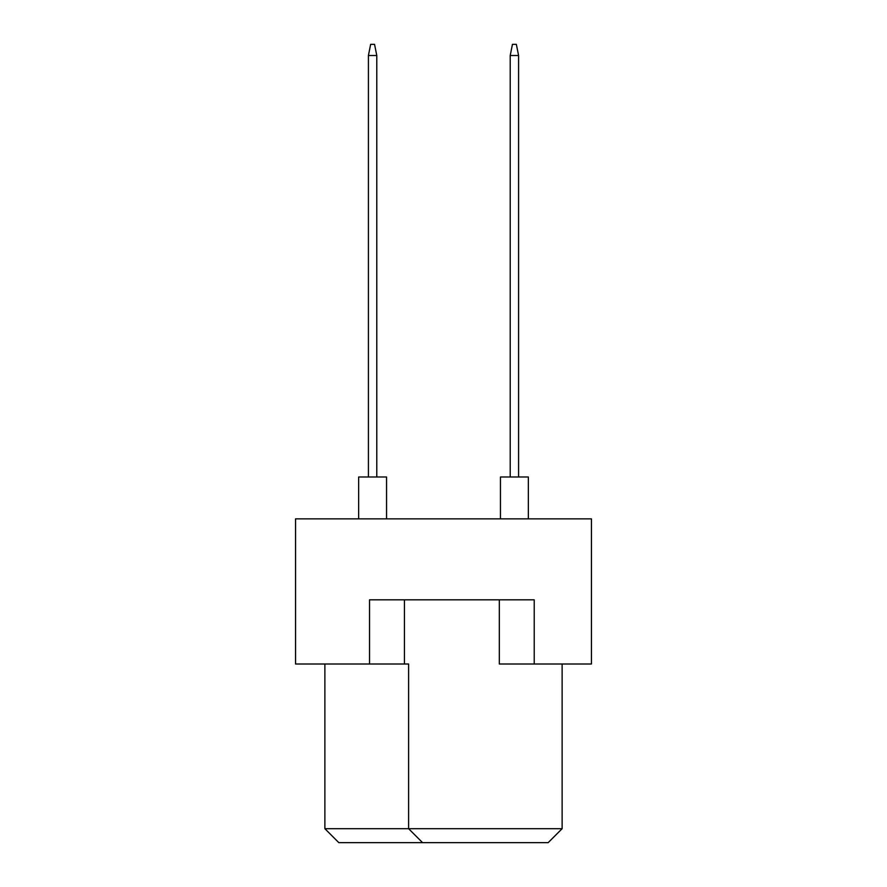 <?xml version="1.0" encoding="UTF-8"?>
<svg xmlns="http://www.w3.org/2000/svg" width="887" height="887" viewBox="0 0 887 887"><rect width="100%" height="100%" fill="white"/><g stroke="black" fill="none" stroke-linecap="round" stroke-linejoin="round"><path stroke-width="1.33" d="M369.535 664.008L369.535 599.812L534.218 599.812L534.218 664.008L591.441 664.008L591.441 518.862L295.559 518.862L295.559 664.008L408.608 664.008L408.608 828.691L562.125 828.691L562.125 664.008M499.326 599.812L499.326 664.008L534.218 664.008M324.875 664.008L324.875 828.691L408.608 828.691L422.567 842.65L338.823 842.65L324.875 828.691M404.428 599.812L404.428 664.008M562.125 828.691L548.177 842.65L422.567 842.65M500.445 518.862L500.445 476.995L528.353 476.995L528.353 518.862M510.213 476.995L510.213 55.515L518.585 55.515L516.356 44.35L512.442 44.35L510.213 55.515M518.585 476.995L518.585 55.515M358.647 518.862L358.647 476.995L386.555 476.995L386.555 518.862M368.415 476.995L368.415 55.515L376.787 55.515L374.558 44.35L370.644 44.35L368.415 55.515M376.787 476.995L376.787 55.515"/></g></svg>
